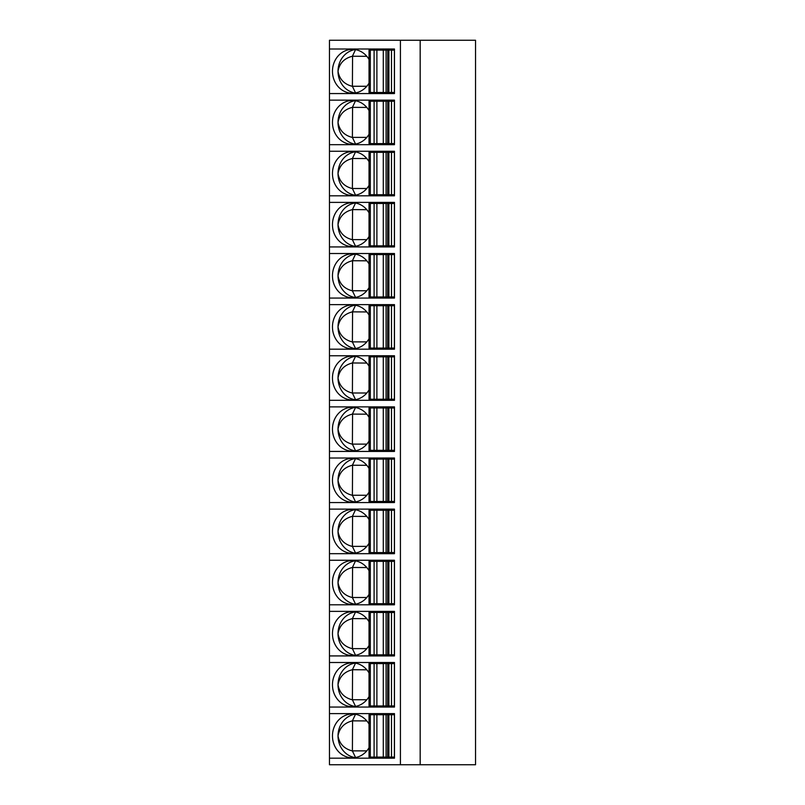<?xml version="1.0" encoding="UTF-8"?>
<svg xmlns="http://www.w3.org/2000/svg" width="805" height="805" viewBox="0 0 805 805"><rect width="100%" height="100%" fill="white"/><g stroke="black" fill="none" stroke-linecap="round" stroke-linejoin="round"><path stroke-width="1.21" d="M420.17 40.25L420.17 764.75L475.534 764.75L475.534 40.25L329.466 40.25L329.466 764.75L400.417 764.75L400.417 40.25M373.5 713.622L373.5 714.719M373.5 757.082L373.5 758.179M369.042 724.087A21.906 19.853 -90 0 0 352.318 713.995A21.906 19.853 -90 0 0 332.465 735.901A21.906 19.853 -90 0 0 352.318 757.807A21.906 19.853 -90 0 0 369.042 747.714M355.518 714.277L352.399 720.847C344.198 722.94 339.408 727.962 338.02 735.901A21.906 19.853 90 0 1 355.096 714.206M366.818 720.928L352.399 720.847M352.57 720.928L352.399 750.954L355.558 757.515M355.096 757.596A21.906 19.853 90 0 1 338.02 735.901C339.408 743.84 344.198 748.861 352.399 750.954M352.57 750.874L366.818 750.874M329.466 713.622L394.46 713.622L379.668 713.622L379.668 714.719M379.668 757.082L379.668 758.179L394.46 758.179L394.46 713.622M329.466 758.179L394.46 758.179M370.3 714.719L370.3 757.082L369.042 757.082L369.042 714.719L394.46 714.719M387.748 714.719L387.638 757.082L383.291 757.082L383.291 714.719M370.3 757.082L383.291 757.082M388.896 714.719L388.896 757.082L387.638 757.082M388.896 757.082L394.46 757.082M329.466 707.052L394.46 707.052L394.46 662.505L379.668 662.505L379.668 663.602M329.466 662.505L394.46 662.505M329.466 655.924L394.46 655.924L394.46 611.377L379.668 611.377L379.668 612.474M329.466 611.377L394.46 611.377M329.466 604.807L394.46 604.807L394.46 560.25L379.668 560.25L379.668 561.347M329.466 560.25L394.46 560.25M329.466 553.679L394.46 553.679L394.46 509.132L379.668 509.132L379.668 510.229M329.466 509.132L394.46 509.132M329.466 502.562L394.46 502.562L394.46 458.005L379.668 458.005L379.668 459.102M329.466 458.005L394.46 458.005M329.466 451.434L394.46 451.434L394.46 406.877L379.668 406.877L379.668 407.974M329.466 406.877L394.46 406.877M329.466 400.306L394.46 400.306L394.46 355.76L379.668 355.76L379.668 356.857M329.466 355.76L394.46 355.76M329.466 349.189L394.46 349.189L394.46 304.632L379.668 304.632L379.668 305.729M329.466 304.632L394.46 304.632M329.466 298.061L394.46 298.061L394.46 253.515L379.668 253.515L379.668 254.601M329.466 253.515L394.46 253.515M329.466 246.934L394.46 246.934L394.46 202.387L379.668 202.387L379.668 203.484M329.466 202.387L394.46 202.387M329.466 195.816L394.46 195.816L394.46 151.26L379.668 151.26L379.668 152.356M329.466 151.26L394.46 151.26M329.466 144.689L394.46 144.689L394.46 100.142L379.668 100.142L379.668 101.229M329.466 100.142L394.46 100.142M329.466 93.561L394.46 93.561L394.46 49.014L379.668 49.014L379.668 50.111M329.466 49.014L394.46 49.014M379.668 705.955L379.668 707.052L394.46 707.052M373.5 662.505L373.5 663.602M373.5 705.955L373.5 707.052M369.042 672.96A21.906 19.853 -90 0 0 352.318 662.867A21.906 19.853 -90 0 0 332.465 684.773A21.906 19.853 -90 0 0 352.318 706.689A21.906 19.853 -90 0 0 369.042 696.597M355.518 663.149L352.399 669.72C344.198 671.813 339.408 676.834 338.02 684.773A21.906 19.853 90 0 1 355.096 663.079M366.818 669.81L352.399 669.72M352.57 669.81L352.399 699.837L355.558 706.398M355.096 706.468A21.906 19.853 90 0 1 338.02 684.773C339.408 692.723 344.198 697.734 352.399 699.837M352.57 699.746L366.818 699.746M370.3 663.602L370.3 705.955L369.042 705.955L369.042 663.602L394.46 663.602M387.748 663.602L387.638 705.955L383.291 705.955L383.291 663.602M370.3 705.955L383.291 705.955M388.896 663.602L388.896 705.955L387.638 705.955M388.896 705.955L394.46 705.955M379.668 654.837L379.668 655.924L394.46 655.924M373.5 611.377L373.5 612.474M373.5 654.837L373.5 655.924M369.042 621.832A21.906 19.853 -90 0 0 352.318 611.74A21.906 19.853 -90 0 0 332.465 633.656A21.906 19.853 -90 0 0 352.318 655.562A21.906 19.853 -90 0 0 369.042 645.469M355.518 612.031L352.399 618.602C344.198 620.695 339.408 625.716 338.02 633.656A21.906 19.853 90 0 1 355.096 611.961M366.818 618.683L352.399 618.602M352.57 618.683L352.399 648.709L355.558 655.27M355.096 655.351A21.906 19.853 90 0 1 338.02 633.656C339.408 641.595 344.198 646.616 352.399 648.709M352.57 648.629L366.818 648.629M370.3 612.474L370.3 654.837L369.042 654.837L369.042 612.474L394.46 612.474M387.748 612.474L387.638 654.837L383.291 654.837L383.291 612.474M370.3 654.837L383.291 654.837M388.896 612.474L388.896 654.837L387.638 654.837M388.896 654.837L394.46 654.837M379.668 603.71L379.668 604.807L394.46 604.807M373.5 560.25L373.5 561.347M373.5 603.71L373.5 604.807M369.042 570.715A21.906 19.853 -90 0 0 352.318 560.622A21.906 19.853 -90 0 0 332.465 582.528A21.906 19.853 -90 0 0 352.318 604.444A21.906 19.853 -90 0 0 369.042 594.342M355.518 560.904L352.399 567.475C344.198 569.568 339.408 574.589 338.02 582.528A21.906 19.853 90 0 1 355.096 560.833M366.818 567.555L352.399 567.475M352.57 567.555L352.399 597.582L355.558 604.142M355.096 604.223A21.906 19.853 90 0 1 338.02 582.528C339.408 590.467 344.198 595.489 352.399 597.582M352.57 597.501L366.818 597.501M370.3 561.347L370.3 603.71L369.042 603.71L369.042 561.347L394.46 561.347M387.748 561.347L387.638 603.71L383.291 603.71L383.291 561.347M370.3 603.71L383.291 603.71M388.896 561.347L388.896 603.71L387.638 603.71M388.896 603.71L394.46 603.71M379.668 552.582L379.668 553.679L394.46 553.679M373.5 509.132L373.5 510.229M373.5 552.582L373.5 553.679M369.042 519.587A21.906 19.853 -90 0 0 352.318 509.495A21.906 19.853 -90 0 0 332.465 531.401A21.906 19.853 -90 0 0 352.318 553.317A21.906 19.853 -90 0 0 369.042 543.224M355.518 509.786L352.399 516.347C344.198 518.45 339.408 523.461 338.02 531.401A21.906 19.853 90 0 1 355.096 509.706M366.818 516.438L352.399 516.347M352.57 516.438L352.399 546.464L355.558 553.025M355.096 553.095A21.906 19.853 90 0 1 338.02 531.401C339.408 539.35 344.198 544.361 352.399 546.464M352.57 546.374L366.818 546.374M370.3 510.229L370.3 552.582L369.042 552.582L369.042 510.229L394.46 510.229M387.748 510.229L387.638 552.582L383.291 552.582L383.291 510.229M370.3 552.582L383.291 552.582M388.896 510.229L388.896 552.582L387.638 552.582M388.896 552.582L394.46 552.582M379.668 501.465L379.668 502.562L394.46 502.562M373.5 458.005L373.5 459.102M373.5 501.465L373.5 502.562M369.042 468.46A21.906 19.853 -90 0 0 352.318 458.367A21.906 19.853 -90 0 0 332.465 480.283A21.906 19.853 -90 0 0 352.318 502.189A21.906 19.853 -90 0 0 369.042 492.097M355.518 458.659L352.399 465.23C344.198 467.323 339.408 472.344 338.02 480.283A21.906 19.853 90 0 1 355.096 458.588M366.818 465.31L352.399 465.23M352.57 465.31L352.399 495.337L355.558 501.897M355.096 501.978A21.906 19.853 90 0 1 338.02 480.283C339.408 488.222 344.198 493.244 352.399 495.337M352.57 495.256L366.818 495.256M370.3 459.102L370.3 501.465L369.042 501.465L369.042 459.102L394.46 459.102M387.748 459.102L387.638 501.465L383.291 501.465L383.291 459.102M370.3 501.465L383.291 501.465M388.896 459.102L388.896 501.465L387.638 501.465M388.896 501.465L394.46 501.465M379.668 450.337L379.668 451.434L394.46 451.434M373.5 406.877L373.5 407.974M373.5 450.337L373.5 451.434M369.042 417.342A21.906 19.853 -90 0 0 352.318 407.25A21.906 19.853 -90 0 0 332.465 429.156A21.906 19.853 -90 0 0 352.318 451.072A21.906 19.853 -90 0 0 369.042 440.979M355.518 407.531L352.399 414.102C344.198 416.195 339.408 421.216 338.02 429.156A21.906 19.853 90 0 1 355.096 407.461M366.818 414.183L352.399 414.102M352.57 414.183L352.399 444.209L355.558 450.77M355.096 450.85A21.906 19.853 90 0 1 338.02 429.156C339.408 437.095 344.198 442.116 352.399 444.209M352.57 444.129L366.818 444.129M370.3 407.974L370.3 450.337L369.042 450.337L369.042 407.974L394.46 407.974M387.748 407.974L387.638 450.337L383.291 450.337L383.291 407.974M370.3 450.337L383.291 450.337M388.896 407.974L388.896 450.337L387.638 450.337M388.896 450.337L394.46 450.337M379.668 399.21L379.668 400.306L394.46 400.306M373.5 355.76L373.5 356.857M373.5 399.21L373.5 400.306M369.042 366.215A21.906 19.853 -90 0 0 352.318 356.122A21.906 19.853 -90 0 0 332.465 378.038A21.906 19.853 -90 0 0 352.318 399.944A21.906 19.853 -90 0 0 369.042 389.851M355.518 356.414L352.399 362.975C344.198 365.078 339.408 370.089 338.02 378.038A21.906 19.853 90 0 1 355.096 356.343M366.818 363.065L352.399 362.975M352.57 363.065L352.399 393.092L355.558 399.652M355.096 399.733A21.906 19.853 90 0 1 338.02 378.038C339.408 385.977 344.198 390.989 352.399 393.092M352.57 393.001L366.818 393.001M370.3 356.857L370.3 399.21L369.042 399.21L369.042 356.857L394.46 356.857M387.748 356.857L387.638 399.21L383.291 399.21L383.291 356.857M370.3 399.21L383.291 399.21M388.896 356.857L388.896 399.21L387.638 399.21M388.896 399.21L394.46 399.21M379.668 348.092L379.668 349.189L394.46 349.189M373.5 304.632L373.5 305.729M373.5 348.092L373.5 349.189M369.042 315.097A21.906 19.853 -90 0 0 352.318 304.994A21.906 19.853 -90 0 0 332.465 326.911A21.906 19.853 -90 0 0 352.318 348.817A21.906 19.853 -90 0 0 369.042 338.724M355.518 305.286L352.399 311.857C344.198 313.95 339.408 318.971 338.02 326.911A21.906 19.853 90 0 1 355.096 305.216M366.818 311.938L352.399 311.857M352.57 311.938L352.399 341.964L355.558 348.525M355.096 348.605A21.906 19.853 90 0 1 338.02 326.911C339.408 334.85 344.198 339.871 352.399 341.964M352.57 341.884L366.818 341.884M370.3 305.729L370.3 348.092L369.042 348.092L369.042 305.729L394.46 305.729M387.748 305.729L387.638 348.092L383.291 348.092L383.291 305.729M370.3 348.092L383.291 348.092M388.896 305.729L388.896 348.092L387.638 348.092M388.896 348.092L394.46 348.092M379.668 296.965L379.668 298.061L394.46 298.061M373.5 253.515L373.5 254.601M373.5 296.965L373.5 298.061M369.042 263.97A21.906 19.853 -90 0 0 352.318 253.877A21.906 19.853 -90 0 0 332.465 275.783A21.906 19.853 -90 0 0 352.318 297.699A21.906 19.853 -90 0 0 369.042 287.606M355.518 254.159L352.399 260.729C344.198 262.822 339.408 267.844 338.02 275.783A21.906 19.853 90 0 1 355.096 254.088M366.818 260.81L352.399 260.729M352.57 260.81L352.399 290.836L355.558 297.397M355.096 297.478A21.906 19.853 90 0 1 338.02 275.783C339.408 283.722 344.198 288.743 352.399 290.836M352.57 290.756L366.818 290.756M370.3 254.601L370.3 296.965L369.042 296.965L369.042 254.601L394.46 254.601M387.748 254.601L387.638 296.965L383.291 296.965L383.291 254.601M370.3 296.965L383.291 296.965M388.896 254.601L388.896 296.965L387.638 296.965M388.896 296.965L394.46 296.965M379.668 245.837L379.668 246.934L394.46 246.934M373.5 202.387L373.5 203.484M373.5 245.837L373.5 246.934M369.042 212.842A21.906 19.853 -90 0 0 352.318 202.749A21.906 19.853 -90 0 0 332.465 224.665A21.906 19.853 -90 0 0 352.318 246.572A21.906 19.853 -90 0 0 369.042 236.479M355.518 203.041L352.399 209.602C344.198 211.705 339.408 216.716 338.02 224.665A21.906 19.853 90 0 1 355.096 202.971M366.818 209.692L352.399 209.602M352.57 209.692L352.399 239.719L355.558 246.28M355.096 246.36A21.906 19.853 90 0 1 338.02 224.665C339.408 232.605 344.198 237.626 352.399 239.719M352.57 239.638L366.818 239.638M370.3 203.484L370.3 245.837L369.042 245.837L369.042 203.484L394.46 203.484M387.748 203.484L387.638 245.837L383.291 245.837L383.291 203.484M370.3 245.837L383.291 245.837M388.896 203.484L388.896 245.837L387.638 245.837M388.896 245.837L394.46 245.837M379.668 194.719L379.668 195.816L394.46 195.816M373.5 151.26L373.5 152.356M373.5 194.719L373.5 195.816M369.042 161.725A21.906 19.853 -90 0 0 352.318 151.632A21.906 19.853 -90 0 0 332.465 173.538A21.906 19.853 -90 0 0 352.318 195.444A21.906 19.853 -90 0 0 369.042 185.351M355.518 151.914L352.399 158.484C344.198 160.577 339.408 165.599 338.02 173.538A21.906 19.853 90 0 1 355.096 151.843M366.818 158.565L352.399 158.484M352.57 158.565L352.399 188.591L355.558 195.152M355.096 195.233A21.906 19.853 90 0 1 338.02 173.538C339.408 181.477 344.198 186.498 352.399 188.591M352.57 188.511L366.818 188.511M370.3 152.356L370.3 194.719L369.042 194.719L369.042 152.356L394.46 152.356M387.748 152.356L387.638 194.719L383.291 194.719L383.291 152.356M370.3 194.719L383.291 194.719M388.896 152.356L388.896 194.719L387.638 194.719M388.896 194.719L394.46 194.719M379.668 143.592L379.668 144.689L394.46 144.689M373.5 100.142L373.5 101.229M373.5 143.592L373.5 144.689M369.042 110.597A21.906 19.853 -90 0 0 352.318 100.504A21.906 19.853 -90 0 0 332.465 122.41A21.906 19.853 -90 0 0 352.318 144.326A21.906 19.853 -90 0 0 369.042 134.234M355.518 100.786L352.399 107.357C344.198 109.45 339.408 114.471 338.02 122.41A21.906 19.853 90 0 1 355.096 100.716M366.818 107.437L352.399 107.357M352.57 107.437L352.399 137.464L355.558 144.035M355.096 144.105A21.906 19.853 90 0 1 338.02 122.41C339.408 130.36 344.198 135.371 352.399 137.464M352.57 137.383L366.818 137.383M370.3 101.229L370.3 143.592L369.042 143.592L369.042 101.229L394.46 101.229M387.748 101.229L387.638 143.592L383.291 143.592L383.291 101.229M370.3 143.592L383.291 143.592M388.896 101.229L388.896 143.592L387.638 143.592M388.896 143.592L394.46 143.592M379.668 92.474L379.668 93.561L394.46 93.561M373.5 49.014L373.5 50.111M373.5 92.474L373.5 93.561M369.042 59.469A21.906 19.853 -90 0 0 352.318 49.377A21.906 19.853 -90 0 0 332.465 71.293A21.906 19.853 -90 0 0 352.318 93.199A21.906 19.853 -90 0 0 369.042 83.106M355.518 49.669L352.399 56.239C344.198 58.332 339.408 63.343 338.02 71.293A21.906 19.853 90 0 1 355.096 49.598M366.818 56.32L352.399 56.239M352.57 56.32L352.399 86.346L355.558 92.907M355.096 92.988A21.906 19.853 90 0 1 338.02 71.293C339.408 79.232 344.198 84.253 352.399 86.346M352.57 86.266L366.818 86.266M370.3 50.111L370.3 92.474L369.042 92.474L369.042 50.111L394.46 50.111M387.748 50.111L387.638 92.474L383.291 92.474L383.291 50.111M370.3 92.474L383.291 92.474M388.896 50.111L388.896 92.474L387.638 92.474M388.896 92.474L394.46 92.474M420.17 764.75L400.417 764.75M374.094 714.719L374.094 757.082M376.891 714.719L376.891 757.082M386.088 757.082L386.088 714.719M391.482 714.719L391.482 757.082M394.4 714.719L394.4 757.082M374.094 663.602L374.094 705.955M376.891 663.602L376.891 705.955M386.088 705.955L386.088 663.602M391.482 663.602L391.482 705.955M394.4 663.602L394.4 705.955M374.094 612.474L374.094 654.837M376.891 612.474L376.891 654.837M386.088 654.837L386.088 612.474M391.482 612.474L391.482 654.837M394.4 612.474L394.4 654.837M374.094 561.347L374.094 603.71M376.891 561.347L376.891 603.71M386.088 603.71L386.088 561.347M391.482 561.347L391.482 603.71M394.4 561.347L394.4 603.71M374.094 510.229L374.094 552.582M376.891 510.229L376.891 552.582M386.088 552.582L386.088 510.229M391.482 510.229L391.482 552.582M394.4 510.229L394.4 552.582M374.094 459.102L374.094 501.465M376.891 459.102L376.891 501.465M386.088 501.465L386.088 459.102M391.482 459.102L391.482 501.465M394.4 459.102L394.4 501.465M374.094 407.974L374.094 450.337M376.891 407.974L376.891 450.337M386.088 450.337L386.088 407.974M391.482 407.974L391.482 450.337M394.4 407.974L394.4 450.337M374.094 356.857L374.094 399.21M376.891 356.857L376.891 399.21M386.088 399.21L386.088 356.857M391.482 356.857L391.482 399.21M394.4 356.857L394.4 399.21M374.094 305.729L374.094 348.092M376.891 305.729L376.891 348.092M386.088 348.092L386.088 305.729M391.482 305.729L391.482 348.092M394.4 305.729L394.4 348.092M374.094 254.601L374.094 296.965M376.891 254.601L376.891 296.965M386.088 296.965L386.088 254.601M391.482 254.601L391.482 296.965M394.4 254.601L394.4 296.965M374.094 203.484L374.094 245.837M376.891 203.484L376.891 245.837M386.088 245.837L386.088 203.484M391.482 203.484L391.482 245.837M394.4 203.484L394.4 245.837M374.094 152.356L374.094 194.719M376.891 152.356L376.891 194.719M386.088 194.719L386.088 152.356M391.482 152.356L391.482 194.719M394.4 152.356L394.4 194.719M374.094 101.229L374.094 143.592M376.891 101.229L376.891 143.592M386.088 143.592L386.088 101.229M391.482 101.229L391.482 143.592M394.4 101.229L394.4 143.592M374.094 50.111L374.094 92.474M376.891 50.111L376.891 92.474M386.088 92.474L386.088 50.111M391.482 50.111L391.482 92.474M394.4 50.111L394.4 92.474"/></g></svg>
